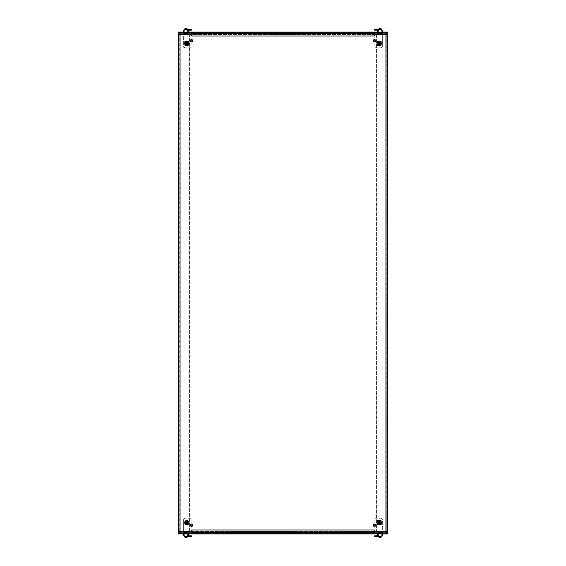 <?xml version="1.0" encoding="UTF-8"?>
<svg xmlns="http://www.w3.org/2000/svg" width="566" height="566" viewBox="0 0 566 566"><rect width="100%" height="100%" fill="white"/><g stroke="black" fill="none" stroke-linecap="round" stroke-linejoin="round"><path stroke-width="0.42" stroke-dasharray="2.83 2.12" d="M190.346 525.262A1.182 1.182 0 0 0 191.527 526.437A1.182 1.182 0 0 0 192.709 525.262A1.182 1.182 0 0 0 191.527 524.081A1.182 1.182 0 0 0 190.346 525.262M188.931 522.637A2.123 2.123 0 0 1 186.808 524.76A2.123 2.123 0 0 1 184.679 522.637A2.123 2.123 0 0 1 186.808 520.508A2.123 2.123 0 0 1 188.931 522.637M375.654 525.262A1.182 1.182 0 0 1 374.473 526.437A1.182 1.182 0 0 1 373.291 525.262A1.182 1.182 0 0 1 374.473 524.081A1.182 1.182 0 0 1 375.654 525.262M377.069 522.637A2.123 2.123 0 0 0 379.192 524.76A2.123 2.123 0 0 0 381.321 522.637A2.123 2.123 0 0 0 379.192 520.508A2.123 2.123 0 0 0 377.069 522.637M373.291 40.738A1.182 1.182 0 0 0 374.473 41.919A1.182 1.182 0 0 0 375.654 40.738A1.182 1.182 0 0 0 374.473 39.563A1.182 1.182 0 0 0 373.291 40.738M381.321 43.363A2.123 2.123 0 0 1 379.192 45.492A2.123 2.123 0 0 1 377.069 43.363A2.123 2.123 0 0 1 379.192 41.24A2.123 2.123 0 0 1 381.321 43.363A2.101 2.101 0 0 0 379.192 41.268A2.101 2.101 0 0 0 377.098 43.363A2.101 2.101 0 0 0 379.192 45.464A2.101 2.101 0 0 0 381.293 43.363M192.709 40.738A1.182 1.182 0 0 1 191.527 41.919A1.182 1.182 0 0 1 190.346 40.738A1.182 1.182 0 0 1 191.527 39.563A1.182 1.182 0 0 1 192.709 40.738M184.679 43.363A2.123 2.123 0 0 0 186.808 45.492A2.123 2.123 0 0 0 188.931 43.363A2.123 2.123 0 0 0 186.808 41.24A2.123 2.123 0 0 0 184.679 43.363A2.101 2.101 0 0 1 186.808 41.268A2.101 2.101 0 0 1 188.903 43.363A2.101 2.101 0 0 1 186.808 45.464A2.101 2.101 0 0 1 184.707 43.363M179.514 33.748L189.56 33.748L189.56 532.252L180.059 532.252L180.059 33.748L189.56 33.748L189.56 532.252L179.514 532.252M188.117 42.712L188.117 44.021A1.309 1.309 0 0 1 186.808 45.337A1.309 1.309 0 0 1 185.492 44.021L185.492 42.712A1.309 1.309 0 0 1 186.808 41.396A1.309 1.309 0 0 1 188.117 42.712L188.117 44.021A1.309 1.309 0 0 1 186.808 45.337A1.309 1.309 0 0 1 185.492 44.021L185.492 42.712A1.309 1.309 0 0 1 186.808 41.396A1.309 1.309 0 0 1 188.117 42.712M185.492 523.288A1.309 1.309 0 0 0 186.808 524.604A1.309 1.309 0 0 0 188.117 523.288L188.117 521.979A1.309 1.309 0 0 0 186.808 520.663A1.309 1.309 0 0 0 185.492 521.979L185.492 523.288A1.309 1.309 0 0 0 186.808 524.604A1.309 1.309 0 0 0 188.117 523.288L188.117 521.979A1.309 1.309 0 0 0 186.808 520.663A1.309 1.309 0 0 0 185.492 521.979L185.492 523.288M377.883 523.288L377.883 521.979A1.309 1.309 0 0 1 379.192 520.663A1.309 1.309 0 0 1 380.508 521.979L380.508 523.288A1.309 1.309 0 0 1 379.192 524.604A1.309 1.309 0 0 1 377.883 523.288L377.883 521.979A1.309 1.309 0 0 1 379.192 520.663A1.309 1.309 0 0 1 380.508 521.979L380.508 523.288A1.309 1.309 0 0 1 379.192 524.604A1.309 1.309 0 0 1 377.883 523.288M386.486 532.252L376.44 532.252L376.44 33.748L385.941 33.748L385.941 532.252L376.44 532.252L376.44 33.748L386.486 33.748M380.508 42.712A1.309 1.309 0 0 0 379.192 41.396A1.309 1.309 0 0 0 377.883 42.712L377.883 44.021A1.309 1.309 0 0 0 379.192 45.337A1.309 1.309 0 0 0 380.508 44.021L380.508 42.712A1.309 1.309 0 0 0 379.192 41.396A1.309 1.309 0 0 0 377.883 42.712L377.883 44.021A1.309 1.309 0 0 0 379.192 45.337A1.309 1.309 0 0 0 380.508 44.021L380.508 42.712M178.403 33.748L178.403 532.252L180.059 532.252L180.059 33.748L178.403 33.748L179.196 33.748L179.196 532.252L179.196 33.748M386.804 532.252L386.804 33.748L386.804 532.252L387.597 532.252L385.941 532.252L385.941 33.748L386.804 33.748M382.085 32.87L377.883 32.87M374.473 32.87L191.527 32.87M188.117 32.87L183.915 32.87M179.288 32.87L179.288 33.656L386.712 33.656L386.712 32.87M180.596 33.656L385.404 33.656L385.404 32.87L180.596 32.87L180.596 33.656L179.288 33.656M385.404 33.656L386.712 33.656M183.915 533.13L188.117 533.13M191.527 533.13L374.473 533.13M377.883 533.13L382.085 533.13M386.712 533.13L386.712 532.344L179.288 532.344L179.288 533.13M385.404 532.344L180.596 532.344L180.596 533.13L385.404 533.13L385.404 532.344L386.712 532.344M180.596 532.344L179.288 532.344M179.196 532.252L178.403 532.252M183.653 533.398L183.653 533.922L183.002 533.922L183.002 533.398L382.347 533.398L382.347 533.922L382.347 532.868L183.653 532.868L183.653 519.482L184.969 518.173L189.822 518.173L191.138 519.482L191.138 529.981L374.862 529.981L374.862 519.482L376.178 518.173L381.031 518.173L382.347 519.482L382.347 532.868L183.653 532.868L183.653 519.482L184.969 518.173L189.822 518.173L191.138 519.482L191.138 524.144M386.804 533.922L387.597 533.922L387.597 533.398L386.804 533.398L386.804 533.922L374.473 533.922L374.473 533.398L191.527 533.398L191.527 533.922L183.653 533.922L183.653 533.13M382.347 533.398L382.998 533.398L382.998 533.922L382.998 533.398L386.804 533.398M188.443 524.406L188.443 521.123L185.167 521.123L185.167 524.406L188.443 524.406L188.443 521.123L185.167 521.123L185.167 524.406L188.443 524.406M377.557 521.123L380.833 521.123L380.833 524.406L377.557 524.406L377.557 521.123L380.833 521.123L380.833 524.406L377.557 524.406L377.515 520.854L380.84 521.116L380.876 520.72L377.515 520.854L377.515 520.458L380.876 520.458L377.515 520.458L380.876 520.72L377.515 520.854L380.84 521.116L377.55 521.116M374.862 524.144L374.862 519.482L376.178 518.173L381.031 518.173L382.347 519.482L382.347 533.13M191.138 526.373L191.138 529.981L374.862 529.981L374.862 526.373M187.332 533.922L187.332 533.398L186.016 533.398L188.513 533.922L184.707 533.922L188.513 534.233L188.563 535.839L191.294 535.839L191.343 536.518L189.009 536.101L189.009 536.518L184.735 536.518L183.469 534.842L184.735 536.518M186.016 533.398L184.834 533.398L186.016 533.398L186.016 533.922L184.834 533.922L187.07 533.922L186.016 533.922L186.016 533.398M179.196 533.922L183.002 533.922L183.002 533.398L178.403 533.398L178.403 533.922L179.196 533.922L179.196 533.398M379.984 533.398L377.487 533.398L381.166 533.398L377.487 533.922L381.166 533.922L378.93 533.922L379.984 533.922L379.984 533.398M375.124 533.398L375.124 533.922M190.876 533.398L190.876 533.922M191.527 533.398L191.527 532.868L374.473 532.868L374.473 533.398M374.473 532.868L374.473 530.774L373.68 529.981L192.32 529.981L191.527 530.774L191.527 532.868M185.705 522.637A1.104 1.104 0 0 0 186.808 523.734A1.104 1.104 0 0 0 187.905 522.637A1.104 1.104 0 0 0 186.808 521.534A1.104 1.104 0 0 0 185.705 522.637A1.104 1.104 0 0 0 186.808 523.734A1.104 1.104 0 0 0 187.905 522.637A1.104 1.104 0 0 0 186.808 521.534A1.104 1.104 0 0 0 185.705 522.637A1.075 1.075 0 0 0 186.808 523.713A1.075 1.075 0 0 0 187.884 522.637A1.075 1.075 0 0 0 186.808 521.555A1.075 1.075 0 0 0 185.726 522.637A1.075 1.075 0 0 0 186.808 523.713A1.075 1.075 0 0 0 187.884 522.637A1.075 1.075 0 0 0 186.808 521.555A1.075 1.075 0 0 0 185.726 522.637M188.903 522.637A2.101 2.101 0 0 0 186.808 520.536A2.101 2.101 0 0 0 184.707 522.637A2.101 2.101 0 0 0 186.808 524.732A2.101 2.101 0 0 0 188.903 522.637M188.407 522.637A1.599 1.599 0 0 0 186.808 521.031A1.599 1.599 0 0 0 185.202 522.637A1.599 1.599 0 0 0 186.808 524.236A1.599 1.599 0 0 0 188.407 522.637A1.599 1.599 0 0 0 186.808 521.031A1.599 1.599 0 0 0 185.202 522.637A1.599 1.599 0 0 0 186.808 524.236A1.599 1.599 0 0 0 188.407 522.637M187.643 522.574L186.95 521.81L185.973 522.694L186.66 523.458L187.643 522.574M185.775 522.857A1.047 1.047 0 0 1 186.589 521.604A1.047 1.047 0 0 1 187.834 522.418A1.047 1.047 0 0 0 186.589 521.604A1.047 1.047 0 0 0 185.775 522.857A1.047 1.047 0 0 0 187.028 523.663A1.047 1.047 0 0 0 187.834 522.418A1.047 1.047 0 0 1 187.028 523.663A1.047 1.047 0 0 1 185.775 522.857A1.047 1.047 0 0 0 187.028 523.663A1.047 1.047 0 0 0 187.834 522.418M185.896 522.828A0.927 0.927 0 0 0 186.999 523.543A0.927 0.927 0 0 0 187.714 522.439A0.927 0.927 0 0 0 186.61 521.725A0.927 0.927 0 0 0 185.896 522.828M185.139 522.991A1.705 1.705 0 0 0 187.162 524.3A1.705 1.705 0 0 0 188.471 522.277A1.705 1.705 0 0 0 186.447 520.968A1.705 1.705 0 0 0 185.139 522.991M379.984 522.92L379.666 521.944L378.406 522.347L378.725 523.324L379.984 522.92M378.166 522.418A1.047 1.047 0 0 1 379.411 521.604A1.047 1.047 0 0 1 380.225 522.857A1.047 1.047 0 0 0 379.411 521.604A1.047 1.047 0 0 0 378.166 522.418A1.047 1.047 0 0 0 378.972 523.663A1.047 1.047 0 0 0 380.225 522.857A1.047 1.047 0 0 1 378.972 523.663A1.047 1.047 0 0 1 378.166 522.418A1.047 1.047 0 0 0 378.972 523.663A1.047 1.047 0 0 0 380.225 522.857M378.286 522.439A0.927 0.927 0 0 0 379.001 523.543A0.927 0.927 0 0 0 380.104 522.828A0.927 0.927 0 0 0 379.39 521.725A0.927 0.927 0 0 0 378.286 522.439M377.529 522.277A1.705 1.705 0 0 0 378.838 524.3A1.705 1.705 0 0 0 380.861 522.991A1.705 1.705 0 0 0 379.553 520.968A1.705 1.705 0 0 0 377.529 522.277M380.295 522.637A1.104 1.104 0 0 1 379.192 523.734A1.104 1.104 0 0 1 378.095 522.637A1.104 1.104 0 0 1 379.192 521.534A1.104 1.104 0 0 1 380.295 522.637A1.104 1.104 0 0 1 379.192 523.734A1.104 1.104 0 0 1 378.095 522.637A1.104 1.104 0 0 1 379.192 521.534A1.104 1.104 0 0 1 380.295 522.637A1.082 1.082 0 0 0 379.192 521.555A1.082 1.082 0 0 0 378.109 522.637A1.082 1.082 0 0 0 379.192 523.72A1.082 1.082 0 0 0 380.274 522.637A1.082 1.082 0 0 0 379.192 521.555A1.082 1.082 0 0 0 378.109 522.637A1.082 1.082 0 0 0 379.192 523.72A1.082 1.082 0 0 0 380.274 522.637A1.075 1.075 0 0 1 379.192 523.713A1.075 1.075 0 0 1 378.116 522.637A1.075 1.075 0 0 1 379.192 521.555A1.075 1.075 0 0 1 380.274 522.637A1.075 1.075 0 0 1 379.192 523.713A1.075 1.075 0 0 1 378.116 522.637A1.075 1.075 0 0 1 379.192 521.555A1.075 1.075 0 0 1 380.274 522.637M377.098 522.637A2.101 2.101 0 0 1 379.192 520.536A2.101 2.101 0 0 1 381.293 522.637A2.101 2.101 0 0 1 379.192 524.732A2.101 2.101 0 0 1 377.098 522.637M378.017 522.637A1.182 1.182 0 0 0 379.192 523.819A1.182 1.182 0 0 0 380.373 522.637A1.182 1.182 0 0 0 379.192 521.456A1.182 1.182 0 0 0 378.017 522.637A1.182 1.182 0 0 0 379.192 523.819A1.182 1.182 0 0 0 380.373 522.637A1.182 1.182 0 0 0 379.192 521.456A1.182 1.182 0 0 0 378.017 522.637M377.515 524.682L381.088 524.47L377.515 524.816L377.515 524.413L380.876 524.413L380.876 524.816L377.515 524.816M380.876 520.586L377.515 520.586M377.303 524.47L380.876 524.47L377.303 524.47L377.041 520.798L377.303 524.47M381.088 520.798L377.515 520.798L381.088 520.798L381.35 524.47L381.088 520.798M380.685 521.116L377.706 521.116L380.685 521.116M380.876 524.413L377.515 524.413L380.876 524.413M380.685 524.151L377.706 524.151L380.685 524.151M377.175 524.47L377.175 520.798M377.041 524.47L377.041 520.798M381.35 520.798L381.35 524.47M381.215 524.47L381.215 520.798M380.529 520.727L377.812 520.854L380.529 520.727M377.161 520.6L377.161 524.668L381.229 524.668L381.229 520.6L377.161 520.6L377.161 524.668L381.229 524.668L381.229 520.6L377.161 520.6M377.593 522.637A1.599 1.599 0 0 1 379.192 521.031A1.599 1.599 0 0 1 380.798 522.637A1.599 1.599 0 0 1 379.192 524.236A1.599 1.599 0 0 1 377.593 522.637A1.599 1.599 0 0 1 379.192 521.031A1.599 1.599 0 0 1 380.798 522.637A1.599 1.599 0 0 1 379.192 524.236A1.599 1.599 0 0 1 377.593 522.637M186.016 43.08L186.334 44.056L187.594 43.653L187.275 42.676L186.016 43.08M187.834 43.582A1.047 1.047 0 0 1 186.589 44.396A1.047 1.047 0 0 1 185.775 43.143A1.047 1.047 0 0 0 186.589 44.396A1.047 1.047 0 0 0 187.834 43.582A1.047 1.047 0 0 0 187.028 42.337A1.047 1.047 0 0 0 185.775 43.143A1.047 1.047 0 0 1 187.028 42.337A1.047 1.047 0 0 1 187.834 43.582A1.047 1.047 0 0 0 187.028 42.337A1.047 1.047 0 0 0 185.775 43.143M187.714 43.561A0.927 0.927 0 0 0 186.999 42.457A0.927 0.927 0 0 0 185.896 43.172A0.927 0.927 0 0 0 186.61 44.275A0.927 0.927 0 0 0 187.714 43.561M188.471 43.724A1.705 1.705 0 0 0 187.162 41.7A1.705 1.705 0 0 0 185.139 43.009A1.705 1.705 0 0 0 186.447 45.032A1.705 1.705 0 0 0 188.471 43.724M185.705 43.363A1.104 1.104 0 0 1 186.808 42.266A1.104 1.104 0 0 1 187.905 43.363A1.104 1.104 0 0 1 186.808 44.466A1.104 1.104 0 0 1 185.705 43.363A1.104 1.104 0 0 1 186.808 42.266A1.104 1.104 0 0 1 187.905 43.363A1.104 1.104 0 0 1 186.808 44.466A1.104 1.104 0 0 1 185.705 43.363A1.082 1.082 0 0 0 186.808 44.445A1.082 1.082 0 0 0 187.891 43.363A1.082 1.082 0 0 0 186.808 42.28A1.082 1.082 0 0 0 185.726 43.363A1.082 1.082 0 0 0 186.808 44.445A1.082 1.082 0 0 0 187.891 43.363A1.082 1.082 0 0 0 186.808 42.28A1.082 1.082 0 0 0 185.726 43.363A1.075 1.075 0 0 1 186.808 42.287A1.075 1.075 0 0 1 187.884 43.363A1.075 1.075 0 0 1 186.808 44.445A1.075 1.075 0 0 1 185.726 43.363A1.075 1.075 0 0 1 186.808 42.287A1.075 1.075 0 0 1 187.884 43.363A1.075 1.075 0 0 1 186.808 44.445A1.075 1.075 0 0 1 185.726 43.363M187.983 43.363A1.182 1.182 0 0 0 186.808 42.181A1.182 1.182 0 0 0 185.627 43.363A1.182 1.182 0 0 0 186.808 44.544A1.182 1.182 0 0 0 187.983 43.363A1.182 1.182 0 0 0 186.808 42.181A1.182 1.182 0 0 0 185.627 43.363A1.182 1.182 0 0 0 186.808 44.544A1.182 1.182 0 0 0 187.983 43.363M188.485 41.318L184.912 41.53L188.485 41.184L188.485 41.587L185.124 41.587L185.124 41.184L188.485 41.184M188.485 45.28L188.45 44.884L185.167 44.877L185.124 45.28L188.485 45.28L188.45 44.884L185.167 44.877L188.45 45.011L185.16 44.884L188.294 45.011L185.315 44.884L188.188 45.146L185.16 45.011L185.124 45.542L188.485 45.28M185.124 45.414L188.485 45.414M188.697 41.53L185.124 41.53L188.697 41.53L188.959 45.202L188.697 41.53M184.912 45.202L188.485 45.202L184.912 45.202L184.65 41.53L184.912 45.202M185.124 41.587L188.485 41.587L185.124 41.587M185.315 41.849L188.294 41.849L185.315 41.849M188.825 41.53L188.825 45.202M188.959 41.53L188.959 45.202M184.65 45.202L184.65 41.53M184.785 41.53L184.785 45.202M185.471 45.273L188.188 45.146L185.471 45.273M188.839 45.4L188.839 41.332L184.771 41.332L184.771 45.4L188.839 45.4L188.839 41.332L184.771 41.332L184.771 45.4L188.839 45.4M188.407 43.363A1.599 1.599 0 0 1 186.808 44.969A1.599 1.599 0 0 1 185.202 43.363A1.599 1.599 0 0 1 186.808 41.764A1.599 1.599 0 0 1 188.407 43.363A1.599 1.599 0 0 1 186.808 44.969A1.599 1.599 0 0 1 185.202 43.363A1.599 1.599 0 0 1 186.808 41.764A1.599 1.599 0 0 1 188.407 43.363M378.357 43.426L379.05 44.19L380.027 43.306L379.34 42.542L378.357 43.426M380.225 43.143A1.047 1.047 0 0 1 379.411 44.396A1.047 1.047 0 0 1 378.166 43.582A1.047 1.047 0 0 0 379.411 44.396A1.047 1.047 0 0 0 380.225 43.143A1.047 1.047 0 0 0 378.972 42.337A1.047 1.047 0 0 0 378.166 43.582A1.047 1.047 0 0 1 378.972 42.337A1.047 1.047 0 0 1 380.225 43.143A1.047 1.047 0 0 0 378.972 42.337A1.047 1.047 0 0 0 378.166 43.582M380.104 43.172A0.927 0.927 0 0 0 379.001 42.457A0.927 0.927 0 0 0 378.286 43.561A0.927 0.927 0 0 0 379.39 44.275A0.927 0.927 0 0 0 380.104 43.172M380.861 43.009A1.705 1.705 0 0 0 378.838 41.7A1.705 1.705 0 0 0 377.529 43.724A1.705 1.705 0 0 0 379.553 45.032A1.705 1.705 0 0 0 380.861 43.009M380.295 43.363A1.104 1.104 0 0 0 379.192 42.266A1.104 1.104 0 0 0 378.095 43.363A1.104 1.104 0 0 0 379.192 44.466A1.104 1.104 0 0 0 380.295 43.363A1.104 1.104 0 0 0 379.192 42.266A1.104 1.104 0 0 0 378.095 43.363A1.104 1.104 0 0 0 379.192 44.466A1.104 1.104 0 0 0 380.295 43.363A1.082 1.082 0 0 0 379.192 42.28A1.082 1.082 0 0 0 378.109 43.363A1.082 1.082 0 0 0 379.192 44.445A1.082 1.082 0 0 0 380.274 43.363A1.082 1.082 0 0 0 379.192 42.28A1.082 1.082 0 0 0 378.109 43.363A1.082 1.082 0 0 0 379.192 44.445A1.082 1.082 0 0 0 380.274 43.363A1.075 1.075 0 0 0 379.192 42.287A1.075 1.075 0 0 0 378.116 43.363A1.075 1.075 0 0 0 379.192 44.445A1.075 1.075 0 0 0 380.274 43.363A1.075 1.075 0 0 0 379.192 42.287A1.075 1.075 0 0 0 378.116 43.363A1.075 1.075 0 0 0 379.192 44.445A1.075 1.075 0 0 0 380.274 43.363M380.373 43.363A1.182 1.182 0 0 0 379.192 42.181A1.182 1.182 0 0 0 378.017 43.363A1.182 1.182 0 0 0 379.192 44.544A1.182 1.182 0 0 0 380.373 43.363A1.182 1.182 0 0 0 379.192 42.181A1.182 1.182 0 0 0 378.017 43.363A1.182 1.182 0 0 0 379.192 44.544A1.182 1.182 0 0 0 380.373 43.363M380.876 41.318L377.303 41.53L380.876 41.184L380.876 41.587L377.515 41.587L377.515 41.184L380.876 41.184M380.876 45.28L380.833 41.594L377.557 41.594L377.515 45.28L380.876 45.28L380.833 41.594L377.557 41.594L377.557 44.877L380.84 45.011L377.55 44.884L380.685 45.011L377.706 44.884L380.578 45.146L377.55 45.011L377.515 45.542L380.876 45.28M377.515 45.414L380.876 45.414M381.088 41.53L377.515 41.53L381.088 41.53L381.35 45.202L381.088 41.53M377.303 45.202L380.876 45.202L377.303 45.202L377.041 41.53L377.303 45.202M377.515 41.587L380.876 41.587L377.515 41.587M377.706 41.849L380.685 41.849L377.706 41.849M381.215 41.53L381.215 45.202M381.35 41.53L381.35 45.202M377.041 45.202L377.041 41.53M377.175 41.53L377.175 45.202M377.862 45.273L380.578 45.146L377.862 45.273M381.229 45.4L381.229 41.332L377.161 41.332L377.161 45.4L381.229 45.4L381.229 41.332L377.161 41.332L377.161 45.4L381.229 45.4M377.593 43.363A1.599 1.599 0 0 0 379.192 44.969A1.599 1.599 0 0 0 380.798 43.363A1.599 1.599 0 0 0 379.192 41.764A1.599 1.599 0 0 0 377.593 43.363A1.599 1.599 0 0 0 379.192 44.969A1.599 1.599 0 0 0 380.798 43.363A1.599 1.599 0 0 0 379.192 41.764A1.599 1.599 0 0 0 377.593 43.363M382.347 32.602L382.347 32.078L382.998 32.078L382.998 32.602L183.653 32.602L183.653 32.078L183.653 33.132L382.347 33.132L382.347 46.518L381.031 47.827L376.178 47.827L374.862 46.518L374.862 36.019L191.138 36.019L191.138 46.518L189.822 47.827L184.969 47.827L183.653 46.518L183.653 33.132L382.347 33.132L382.347 46.518L381.031 47.827L376.178 47.827L374.862 46.518L374.862 41.856M179.196 32.078L178.403 32.078L178.403 32.602L179.196 32.602L179.196 32.078L191.527 32.078L191.527 32.602L374.473 32.602L374.473 32.078L382.347 32.078L382.347 32.87M183.653 32.602L183.002 32.602L183.002 32.078L183.002 32.602L179.196 32.602M377.557 44.877L380.833 44.877L377.557 44.877M188.443 41.594L188.443 44.877L188.443 41.594L185.167 41.594L188.443 41.594M185.167 44.877L185.167 41.594L185.167 44.877M191.138 41.856L191.138 46.518L189.822 47.827L184.969 47.827L183.653 46.518L183.653 32.87M374.862 39.627L374.862 36.019L191.138 36.019L191.138 39.627M378.668 32.078L378.668 32.602L379.984 32.602L377.487 32.078L381.293 32.078L377.487 31.767L377.437 30.161L374.706 30.161L374.657 29.482L376.991 29.899L376.991 29.482L381.265 29.482L382.531 30.741L382.531 31.71L381.293 32.078M379.984 32.602L381.166 32.602L379.984 32.602L379.984 32.078L381.166 32.078L378.93 32.078L379.984 32.078L379.984 32.602M386.804 32.078L382.998 32.078L382.998 32.602L387.597 32.602L387.597 32.078L386.804 32.078L386.804 32.602M186.016 32.602L188.513 32.602L184.834 32.602L188.513 32.078L184.834 32.078L187.07 32.078L186.016 32.078L186.016 32.602M190.876 32.602L190.876 32.078M375.124 32.602L375.124 32.078M374.473 32.602L374.473 33.132L191.527 33.132L191.527 32.602M191.527 33.132L191.527 35.226L192.32 36.019L373.68 36.019L374.473 35.226L374.473 33.132M379.984 29.482L378.93 29.482L379.984 29.482M378.583 29.482L377.586 29.482L378.583 29.482L378.583 31.293L378.583 29.482L378.583 31.293L377.586 31.293L378.583 31.293L378.583 29.482M382.51 30.656L381.265 29.482M375.025 29.482L376.44 29.482L375.025 29.482M376.44 29.694L375.025 29.694L376.44 29.694M381.343 31.109L381.343 29.482L382.475 30.691L382.475 31.109L381.343 31.109L382.531 31.158L381.343 29.552L381.343 31.109M377.586 31.293L377.586 29.482L377.586 31.293M378.887 32.602L381.088 32.602L378.887 32.602M378.887 33.026L381.088 33.026L378.88 33.026L381.06 33.026L378.909 33.026L378.909 33.55L381.06 33.55L378.916 33.55M382.071 32.602L377.883 32.602L382.071 32.602M377.897 33.026L382.071 33.026M381.569 33.55L378.378 33.55L381.569 33.55M381.569 33.026L378.378 33.026L381.569 33.026M379.206 34.859L379.206 34.151L379.149 34.859L380.762 34.859L380.762 34.151L380.486 34.859M378.81 33.55L381.187 33.55L378.81 33.55M379.107 34.151L379.107 34.859L380.854 34.859L380.854 34.151L380.854 34.859M379.899 34.859L379.496 34.151L379.899 34.859M379.397 34.859L379.397 34.151L379.397 34.859M380.642 34.859L380.642 34.151L380.812 34.859M378.321 33.55L381.64 33.55M378.958 28.42L381.003 28.42M379.078 28.3L380.883 28.3M379.496 34.151L379.326 34.859L379.149 34.151M379.206 34.151L379.482 34.859M379.574 34.859L379.574 34.151L379.637 34.859M379.857 34.859L379.857 34.151L380.069 34.859M380.196 34.859L380.196 34.151L380.472 34.859M380.472 34.151L380.571 34.859L380.812 34.151M380.394 34.859L380.394 34.151L380.324 34.859M380.111 34.859L379.899 34.151M186.016 29.482L187.07 29.482L186.016 29.482M184.735 29.482L183.469 31.158L184.735 29.482L189.009 29.482L189.009 29.899L191.343 29.482L191.294 30.161L188.563 30.161L188.513 31.767L184.707 32.078L187.332 32.078L187.332 32.602L187.332 32.078M187.417 29.482L188.414 29.482L187.417 29.482L187.417 31.293L187.417 29.482L187.417 31.293L188.414 31.293L187.417 31.293L187.417 29.482M184.707 32.078L183.469 31.71L183.49 30.656L183.525 31.109L184.657 31.109L184.657 29.482L183.49 30.656M190.975 29.482L189.56 29.482L190.975 29.482M189.56 29.694L190.975 29.694L189.56 29.694M184.657 29.482L184.657 31.109L183.469 31.158L184.657 29.552L183.469 30.691M188.414 31.293L188.414 29.482L188.414 31.293M185.188 34.151L185.393 34.859L185.146 34.151L185.238 34.859L186.893 34.859L186.893 34.151L186.639 34.859M184.841 33.55L187.226 33.55L184.841 33.55M186.639 34.151L186.603 34.859L186.603 34.151L186.674 34.859L186.674 34.151L186.228 34.151L186.228 34.859L186.504 34.151M185.528 34.859L185.528 34.151L185.804 34.859L185.238 34.859M185.393 34.859L185.358 34.151L185.365 34.859M185.804 34.859L186.794 34.859M184.36 33.55L187.679 33.55M184.997 28.42L187.042 28.42M185.117 28.3L186.922 28.3M185.676 34.859L185.676 34.151L185.606 34.859M185.514 34.859L185.238 34.151M185.393 34.151L185.436 34.859L185.528 34.151M185.931 34.859L185.931 34.151L186.143 34.859M186.363 34.859L186.363 34.151L186.426 34.859M186.518 34.859L186.794 34.151M186.101 34.859L186.101 34.151L185.889 34.859M187.084 33.55L184.94 33.55L187.091 33.55L187.091 33.026L184.912 33.026L187.113 33.026M184.431 33.026L187.622 33.026L184.431 33.026M184.431 33.55L187.622 33.55L184.431 33.55M187.113 32.602L184.912 32.602L187.113 32.602M183.929 32.602L188.117 32.602L183.929 32.602M188.103 33.026L183.929 33.026M186.016 536.518L187.07 536.518L186.016 536.518M187.417 536.518L188.414 536.518L187.417 536.518L187.417 534.707L187.417 536.518L187.417 534.707L188.414 534.707L187.417 534.707L187.417 536.518M184.707 533.922L183.469 534.29L183.469 535.259M190.975 536.518L189.56 536.518L190.975 536.518M189.56 536.306L190.975 536.306L189.56 536.306M184.657 534.891L184.657 536.518L183.49 535.344L183.525 534.891L184.657 534.891L183.469 534.842L184.657 536.448L184.657 534.891M188.414 534.707L188.414 536.518L188.414 534.707M187.113 533.398L184.912 533.398L187.113 533.398M187.113 532.974L184.912 532.974L187.12 532.974L184.94 532.974L187.091 532.974L187.091 532.45L184.94 532.45L187.084 532.45M183.929 533.398L188.117 533.398L183.929 533.398M188.103 532.974L183.929 532.974M185.238 531.141L185.238 531.849L185.146 531.141L186.893 531.141L186.794 531.849L186.851 531.141M187.19 532.45L184.813 532.45L187.19 532.45M185.528 531.849L185.528 531.141M186.603 531.141L186.603 531.849L186.603 531.141M186.794 531.141L185.804 531.141M185.436 531.141L185.188 531.849L185.436 531.141M187.679 532.45L184.36 532.45M187.042 537.58L184.997 537.58M186.922 537.7L185.117 537.7M186.228 531.141L186.228 531.849L186.674 531.849L186.674 531.141L186.851 531.849M186.794 531.849L186.518 531.141M186.426 531.141L186.426 531.849L186.363 531.141M186.143 531.141L186.143 531.849L185.931 531.141M185.238 531.849L185.514 531.141M185.606 531.141L185.606 531.849L185.676 531.141M185.889 531.141L185.889 531.849L186.101 531.141M184.431 532.45L187.622 532.45L184.431 532.45M184.431 532.974L187.622 532.974L184.431 532.974M379.984 536.518L378.93 536.518L379.984 536.518M381.265 536.518L382.531 534.842L381.265 536.518L376.991 536.518L376.991 536.101L374.657 536.518L374.706 535.839L377.437 535.839L377.487 534.233L381.293 533.922L378.668 533.922L378.668 533.398L378.668 533.922M378.583 536.518L377.586 536.518L378.583 536.518L378.583 534.707L378.583 536.518L378.583 534.707L377.586 534.707L378.583 534.707L378.583 536.518M381.293 533.922L382.531 534.29L382.51 535.344L382.475 534.891L381.343 534.891L381.343 536.518L382.51 535.344M375.025 536.518L376.44 536.518L375.025 536.518M376.44 536.306L375.025 536.306L376.44 536.306M381.343 536.518L381.343 534.891L382.531 534.842L381.343 536.448L382.531 535.309M377.586 534.707L377.586 536.518L377.586 534.707M378.887 532.974L381.088 532.974L378.88 532.974L381.06 532.974L378.909 532.974L378.909 532.45L381.06 532.45L378.916 532.45M378.887 533.398L381.088 533.398L378.887 533.398M382.071 533.398L377.883 533.398L382.071 533.398M377.897 532.974L382.071 532.974M381.569 532.974L378.378 532.974L381.569 532.974M381.569 532.45L378.378 532.45L381.569 532.45M379.149 531.849L379.362 531.141L379.107 531.849L379.107 531.141L380.854 531.141L380.812 531.849L380.486 531.141L380.762 531.849M381.159 532.45L378.774 532.45L381.159 532.45M379.362 531.849L379.397 531.141L379.397 531.849L379.326 531.141L379.326 531.849L379.772 531.849L379.772 531.141L379.496 531.849M379.899 531.141L379.899 531.849L380.111 531.141L380.394 531.849L380.486 531.141M380.812 531.141L379.206 531.141L379.206 531.849L379.574 531.141M381.64 532.45L378.321 532.45M381.003 537.58L378.958 537.58M380.883 537.7L379.078 537.7M380.812 531.849L380.607 531.141M380.607 531.849L380.635 531.141L380.642 531.849L380.196 531.849L380.196 531.141M380.069 531.141L380.069 531.849L379.857 531.141M379.637 531.141L379.574 531.849M184.311 531.481L187.721 531.481M191.527 531.481L374.473 531.481M378.279 531.481L381.689 531.481M381.689 34.519L378.279 34.519M374.473 34.519L191.527 34.519M187.721 34.519L184.311 34.519M180.059 531.481L385.941 531.481L385.941 34.519L180.059 34.519L180.059 531.481M187.983 522.383A1.21 1.21 0 0 0 186.554 521.456A1.21 1.21 0 0 0 185.627 522.885A1.21 1.21 0 0 0 187.056 523.812A1.21 1.21 0 0 0 187.983 522.383M380.373 522.885A1.21 1.21 0 0 0 379.446 521.456A1.21 1.21 0 0 0 378.017 522.383A1.21 1.21 0 0 0 378.944 523.812A1.21 1.21 0 0 0 380.373 522.885M380.876 524.555L377.515 524.555L380.876 524.555M185.627 43.115A1.21 1.21 0 0 0 186.554 44.544A1.21 1.21 0 0 0 187.983 43.617A1.21 1.21 0 0 0 187.056 42.188A1.21 1.21 0 0 0 185.627 43.115M185.124 41.445L188.485 41.445L185.124 41.445M185.124 45.146L188.485 45.146L185.124 45.146M378.017 43.617A1.21 1.21 0 0 0 379.446 44.544A1.21 1.21 0 0 0 380.373 43.115A1.21 1.21 0 0 0 378.944 42.188A1.21 1.21 0 0 0 378.017 43.617M377.515 41.445L380.876 41.445L377.515 41.445M377.515 45.146L380.876 45.146L377.515 45.146M381.003 33.394L378.93 33.394L381.003 33.394M381.64 34.547L378.321 34.547M379.362 34.859L379.362 34.151M380.607 34.859L380.607 34.151M379.772 34.859L379.772 34.151M187.042 33.394L184.969 33.394L187.042 33.394M187.679 34.547L184.36 34.547M184.997 532.606L187.07 532.606L184.997 532.606M184.36 531.453L187.679 531.453M186.639 531.141L186.639 531.849M185.393 531.141L185.393 531.849M186.504 531.849L186.504 531.141M378.958 532.606L381.031 532.606L378.958 532.606M378.321 531.453L381.64 531.453M380.472 531.141L380.472 531.849M379.482 531.141L379.482 531.849M188.513 533.922L188.513 533.398M184.834 533.922L184.834 533.398M377.487 533.922L377.487 533.398M381.166 533.922L381.166 533.398M380.876 520.458L377.515 520.458M185.124 45.542L188.485 45.542M377.515 45.542L380.876 45.542M377.487 32.078L377.487 32.602M381.166 32.078L381.166 32.602M188.513 32.078L188.513 32.602M184.834 32.078L184.834 32.602M381.187 33.55L381.031 32.078M378.774 33.55L378.93 32.078M378.421 31.293L378.421 29.482M381.088 33.026L381.088 32.602M378.88 33.026L378.88 32.602M381.06 33.55L381.06 33.026M184.813 33.55L184.969 32.078M187.226 33.55L187.07 32.078M187.579 31.293L187.579 29.482M185.146 34.859L185.146 34.151M184.94 33.026L184.94 33.55M184.912 32.602L184.912 33.026M187.12 32.602L187.12 33.026M184.813 532.45L184.969 533.922M187.226 532.45L187.07 533.922M187.579 534.707L187.579 536.518M184.912 532.974L184.912 533.398M187.12 532.974L187.12 533.398M186.893 531.141L186.893 531.849M184.94 532.45L184.94 532.974M381.187 532.45L381.031 533.922M378.774 532.45L378.93 533.922M378.421 534.707L378.421 536.518M381.088 533.398L381.088 532.974M378.88 533.398L378.88 532.974M381.06 532.974L381.06 532.45M380.854 531.141L380.854 531.849"/><path stroke-width="0.85" d="M192.709 525.262A1.182 1.182 0 0 1 191.527 526.437A1.182 1.182 0 0 1 190.346 525.262A1.182 1.182 0 0 1 191.527 524.081A1.182 1.182 0 0 1 192.709 525.262M188.931 522.637A2.123 2.123 0 0 1 186.808 524.76A2.123 2.123 0 0 1 184.679 522.637A2.123 2.123 0 0 1 186.808 520.508A2.123 2.123 0 0 1 188.931 522.637M373.291 525.262A1.182 1.182 0 0 0 374.473 526.437A1.182 1.182 0 0 0 375.654 525.262A1.182 1.182 0 0 0 374.473 524.081A1.182 1.182 0 0 0 373.291 525.262M377.069 522.637A2.123 2.123 0 0 0 379.192 524.76A2.123 2.123 0 0 0 381.321 522.637A2.123 2.123 0 0 0 379.192 520.508A2.123 2.123 0 0 0 377.069 522.637M375.654 40.738A1.182 1.182 0 0 1 374.473 41.919A1.182 1.182 0 0 1 373.291 40.738A1.182 1.182 0 0 1 374.473 39.563A1.182 1.182 0 0 1 375.654 40.738M381.321 43.363A2.123 2.123 0 0 1 379.192 45.492A2.123 2.123 0 0 1 377.069 43.363A2.123 2.123 0 0 1 379.192 41.24A2.123 2.123 0 0 1 381.321 43.363A2.101 2.101 0 0 0 379.192 41.268A2.101 2.101 0 0 0 377.098 43.363A2.101 2.101 0 0 0 379.192 45.464A2.101 2.101 0 0 0 381.293 43.363M190.346 40.738A1.182 1.182 0 0 0 191.527 41.919A1.182 1.182 0 0 0 192.709 40.738A1.182 1.182 0 0 0 191.527 39.563A1.182 1.182 0 0 0 190.346 40.738M184.679 43.363A2.123 2.123 0 0 0 186.808 45.492A2.123 2.123 0 0 0 188.931 43.363A2.123 2.123 0 0 0 186.808 41.24A2.123 2.123 0 0 0 184.679 43.363A2.101 2.101 0 0 1 186.808 41.268A2.101 2.101 0 0 1 188.903 43.363A2.101 2.101 0 0 1 186.808 45.464A2.101 2.101 0 0 1 184.707 43.363M179.514 33.748L178.403 33.748L178.403 532.252L179.514 532.252M386.486 532.252L387.597 532.252L385.941 531.481L385.941 34.519L386.712 32.87L385.941 34.519L387.597 33.748L387.597 532.252L387.597 33.748L386.486 33.748M178.403 33.748L180.059 34.519L179.288 32.87L180.059 34.519L180.059 531.481L178.403 532.252M385.404 32.87L382.085 32.87M377.883 32.87L374.473 32.87M191.527 32.87L188.117 32.87M183.915 32.87L180.596 32.87M381.689 34.519L385.941 34.519L386.804 33.748M386.804 532.252L385.941 531.481L386.712 533.13L385.941 531.481L381.689 531.481M184.311 531.481L180.059 531.481L179.288 533.13L180.059 531.481L179.196 532.252M180.596 533.13L183.915 533.13M188.117 533.13L191.527 533.13M374.473 533.13L377.883 533.13M382.085 533.13L385.404 533.13M179.196 33.748L180.059 34.519L184.311 34.519M374.862 526.373L374.862 524.144M191.138 524.144L191.138 526.373M179.196 533.398L179.196 533.922L178.403 533.922L178.403 533.398L190.876 533.398L190.876 533.922L375.124 533.922L375.124 533.398L374.473 533.398M191.527 533.398L190.876 533.398M375.124 533.398L375.916 533.398L375.916 533.922L375.124 533.922M386.804 533.398L387.597 533.398L387.597 533.922L386.804 533.922L386.804 533.398L375.916 533.398M386.804 533.922L375.916 533.922M374.473 533.922L191.527 533.922L191.527 530.774L192.32 529.981L373.68 529.981L374.473 530.774L374.473 533.922M190.876 533.922L190.084 533.922L190.084 533.398M179.196 533.922L190.084 533.922M188.903 522.637A2.101 2.101 0 0 0 186.808 520.536A2.101 2.101 0 0 0 184.707 522.637A2.101 2.101 0 0 0 186.808 524.732A2.101 2.101 0 0 0 188.903 522.637M187.679 522.446L187.275 523.324L186.016 522.92L186.334 521.944L187.679 522.446M188.471 522.277A1.705 1.705 0 0 1 187.162 524.3A1.705 1.705 0 0 1 185.139 522.991A1.705 1.705 0 0 1 186.447 520.968A1.705 1.705 0 0 1 188.471 522.277A1.705 1.705 0 0 0 186.447 520.968A1.705 1.705 0 0 0 185.139 522.991M380.069 522.821L379.34 523.458L378.357 522.574L379.05 521.81L380.069 522.821M380.861 522.991A1.705 1.705 0 0 1 378.838 524.3A1.705 1.705 0 0 1 377.529 522.277A1.705 1.705 0 0 1 379.553 520.968A1.705 1.705 0 0 1 380.861 522.991A1.705 1.705 0 0 0 379.553 520.968A1.705 1.705 0 0 0 377.529 522.277M377.098 522.637A2.101 2.101 0 0 1 379.192 520.536A2.101 2.101 0 0 1 381.293 522.637A2.101 2.101 0 0 1 379.192 524.732A2.101 2.101 0 0 1 377.098 522.637M185.931 43.179L186.66 42.542L187.643 43.426L186.95 44.19L185.931 43.179M185.139 43.009A1.705 1.705 0 0 1 187.162 41.7A1.705 1.705 0 0 1 188.471 43.724A1.705 1.705 0 0 1 186.447 45.032A1.705 1.705 0 0 1 185.139 43.009A1.705 1.705 0 0 0 186.447 45.032A1.705 1.705 0 0 0 188.471 43.724M378.321 43.554L378.725 42.676L379.984 43.08L379.666 44.056L378.321 43.554M377.529 43.724A1.705 1.705 0 0 1 378.838 41.7A1.705 1.705 0 0 1 380.861 43.009A1.705 1.705 0 0 1 379.553 45.032A1.705 1.705 0 0 1 377.529 43.724A1.705 1.705 0 0 0 379.553 45.032A1.705 1.705 0 0 0 380.861 43.009M191.138 39.627L191.138 41.856M374.862 41.856L374.862 39.627M386.804 32.602L386.804 32.078L387.597 32.078L387.597 32.602L375.124 32.602L375.124 32.078L190.876 32.078L190.876 32.602L191.527 32.602M374.473 32.602L375.124 32.602M190.876 32.602L190.084 32.602L190.084 32.078L190.876 32.078M179.196 32.602L178.403 32.602L178.403 32.078L179.196 32.078L179.196 32.602L190.084 32.602M179.196 32.078L190.084 32.078M191.527 32.078L374.473 32.078L374.473 35.226L373.68 36.019L192.32 36.019L191.527 35.226L191.527 32.078M375.124 32.078L375.916 32.078L375.916 32.602M386.804 32.078L375.916 32.078M381.293 32.078L382.531 31.71L382.531 30.741L381.265 29.482L382.51 30.656M378.668 32.078L377.437 31.71L377.437 30.161L374.706 30.161L374.657 29.482L376.991 29.899L376.991 29.482L381.265 29.482M382.085 32.602L382.085 33.026L377.897 33.026M380.762 34.859L379.114 34.859M380.883 28.3L379.078 28.3M381.003 28.42L378.958 28.42M381.64 33.55L378.321 33.55M380.642 34.859L379.899 34.859M184.657 29.482L183.469 30.691L183.469 31.71L184.707 32.078M187.332 32.078L188.563 31.71L188.563 30.161L191.294 30.161L191.343 29.482L189.009 29.899L189.009 29.482L184.735 29.482M186.504 34.859L185.188 34.859M186.922 28.3L185.117 28.3M187.042 28.42L184.997 28.42M187.679 33.55L184.36 33.55M186.228 34.859L185.358 34.859M183.915 32.602L183.915 33.026L188.103 33.026M184.735 536.518L183.469 535.259L184.735 536.518L189.009 536.518L189.009 536.101L191.343 536.518L191.294 535.839L188.563 535.839L188.563 534.29L187.332 533.922M184.707 533.922L183.469 534.29L183.469 535.259M183.915 533.398L183.915 532.974L188.103 532.974M184.665 531.141L187.41 531.141L184.665 531.141M185.117 537.7L186.922 537.7M184.997 537.58L187.042 537.58M184.36 532.45L187.679 532.45M381.343 536.518L382.531 535.309L382.531 534.29L381.293 533.922M378.668 533.922L377.437 534.29L377.437 535.839L374.706 535.839L374.657 536.518L376.991 536.101L376.991 536.518L381.265 536.518M382.085 533.398L382.085 532.974L377.897 532.974M379.206 531.141L380.762 531.141M379.078 537.7L380.883 537.7M378.958 537.58L381.003 537.58M378.321 532.45L381.64 532.45M187.721 531.481L191.527 531.481M374.473 531.481L378.279 531.481M378.279 34.519L374.473 34.519M191.527 34.519L187.721 34.519M374.473 532.868L191.527 532.868M185.443 522.927A1.394 1.394 0 0 0 187.098 523.996A1.394 1.394 0 0 0 188.167 522.34A1.394 1.394 0 0 0 186.511 521.272A1.394 1.394 0 0 0 185.443 522.927M377.833 522.34A1.394 1.394 0 0 0 378.902 523.996A1.394 1.394 0 0 0 380.557 522.927A1.394 1.394 0 0 0 379.489 521.272A1.394 1.394 0 0 0 377.833 522.34M188.167 43.66A1.394 1.394 0 0 0 187.098 42.004A1.394 1.394 0 0 0 185.443 43.073A1.394 1.394 0 0 0 186.511 44.728A1.394 1.394 0 0 0 188.167 43.66M380.557 43.073A1.394 1.394 0 0 0 378.902 42.004A1.394 1.394 0 0 0 377.833 43.66A1.394 1.394 0 0 0 379.489 44.728A1.394 1.394 0 0 0 380.557 43.073M191.527 33.132L374.473 33.132M378.321 34.547L381.64 34.547M184.36 34.547L187.679 34.547M187.679 531.453L184.36 531.453M381.64 531.453L378.321 531.453M377.883 33.026L377.883 32.602M378.378 33.55L378.378 33.026M381.583 33.55L381.583 33.026M381.689 33.55L381.371 34.859M380.911 28.3L381.031 29.482M378.279 33.55L378.59 34.859M379.057 28.3L378.93 29.482M184.311 33.55L184.629 34.859M185.089 28.3L184.969 29.482M187.721 33.55L187.41 34.859M186.943 28.3L187.07 29.482M187.622 33.026L187.622 33.55M184.417 33.026L184.417 33.55M188.117 32.602L188.117 33.026M188.117 532.974L188.117 533.398M184.311 532.45L184.629 531.141M185.089 537.7L184.969 536.518M187.721 532.45L187.41 531.141M186.943 537.7L187.07 536.518M187.622 532.45L187.622 532.974M184.417 532.45L184.417 532.974M377.883 533.398L377.883 532.974M378.378 532.974L378.378 532.45M381.583 532.974L381.583 532.45M381.689 532.45L381.371 531.141M380.911 537.7L381.031 536.518M378.279 532.45L378.59 531.141M379.057 537.7L378.93 536.518"/></g></svg>
